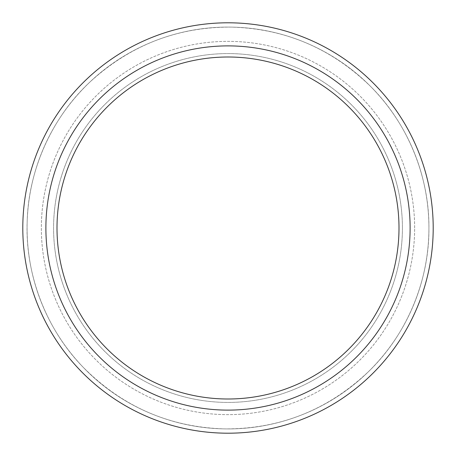 <?xml version="1.0" encoding="UTF-8"?>
<svg xmlns="http://www.w3.org/2000/svg" width="456" height="456" viewBox="0 0 456 456"><rect width="100%" height="100%" fill="white"/><g stroke="black" fill="none" stroke-linecap="round" stroke-linejoin="round"><path stroke-width="0.34" stroke-dasharray="2.28 1.71" d="M57 228A171 171 0 0 0 228 399A171 171 0 0 0 399 228A171 171 0 0 0 228 57A171 171 0 0 0 57 228M402.42 228A174.42 174.42 0 0 0 228 53.58A174.42 174.42 0 0 0 53.58 228A174.42 174.42 0 0 0 228 402.42A174.42 174.42 0 0 0 402.42 228A174.42 174.42 0 0 0 228 53.58A174.42 174.42 0 0 0 53.58 228A174.42 174.42 0 0 0 228 402.42A174.42 174.42 0 0 0 402.42 228M414.647 228A186.646 186.646 0 0 0 228 41.353A186.646 186.646 0 0 0 41.353 228A186.646 186.646 0 0 0 228 414.647A186.646 186.646 0 0 0 414.647 228A186.646 186.646 0 0 0 228 41.353A186.646 186.646 0 0 0 41.353 228A186.646 186.646 0 0 0 228 414.647A186.646 186.646 0 0 0 414.647 228M428.925 228A200.925 200.925 0 0 0 228 27.075A200.925 200.925 0 0 0 27.075 228A200.925 200.925 0 0 0 228 428.925A200.925 200.925 0 0 0 428.925 228A200.925 200.925 0 0 0 228 27.075A200.925 200.925 0 0 0 27.075 228A200.925 200.925 0 0 0 228 428.925A200.925 200.925 0 0 0 428.925 228C429.364 177.099 407.995 123.661 370.893 86.737C331.774 48.461 285.2 28.58 231.158 27.103C177.093 26.881 129.914 45.286 89.615 82.319C51.374 118.058 28.335 170.8 27.172 221.69C25.069 273.526 45.646 328.793 82.941 367.029C122.345 406.729 169.649 427.352 224.842 428.897C280.064 429.085 327.989 409.961 368.625 371.52C407.1 334.47 429.404 279.876 428.925 228M433.2 228A205.2 205.2 0 0 0 228 22.8A205.2 205.2 0 0 0 22.8 228A205.2 205.2 0 0 0 228 433.2A205.2 205.2 0 0 0 433.2 228A205.2 205.2 0 0 0 228 22.8A205.2 205.2 0 0 0 22.8 228A205.2 205.2 0 0 0 228 433.2A205.2 205.2 0 0 0 433.2 228A205.2 205.2 0 0 0 228 22.8A205.2 205.2 0 0 0 22.8 228A205.2 205.2 0 0 0 228 433.2A205.2 205.2 0 0 0 433.2 228M45.885 228A182.115 182.115 0 0 0 228 410.115A182.115 182.115 0 0 0 410.115 228A182.115 182.115 0 0 0 228 45.885A182.115 182.115 0 0 0 45.885 228"/><path stroke-width="0.68" d="M57 228A171 171 0 0 0 228 399A171 171 0 0 0 399 228A171 171 0 0 0 228 57A171 171 0 0 0 57 228M433.2 228A205.2 205.2 0 0 0 228 22.8A205.2 205.2 0 0 0 22.8 228A205.2 205.2 0 0 0 228 433.2A205.2 205.2 0 0 0 433.2 228M410.115 228A182.115 182.115 0 0 0 228 45.885A182.115 182.115 0 0 0 45.885 228A182.115 182.115 0 0 0 228 410.115A182.115 182.115 0 0 0 410.115 228"/></g></svg>

